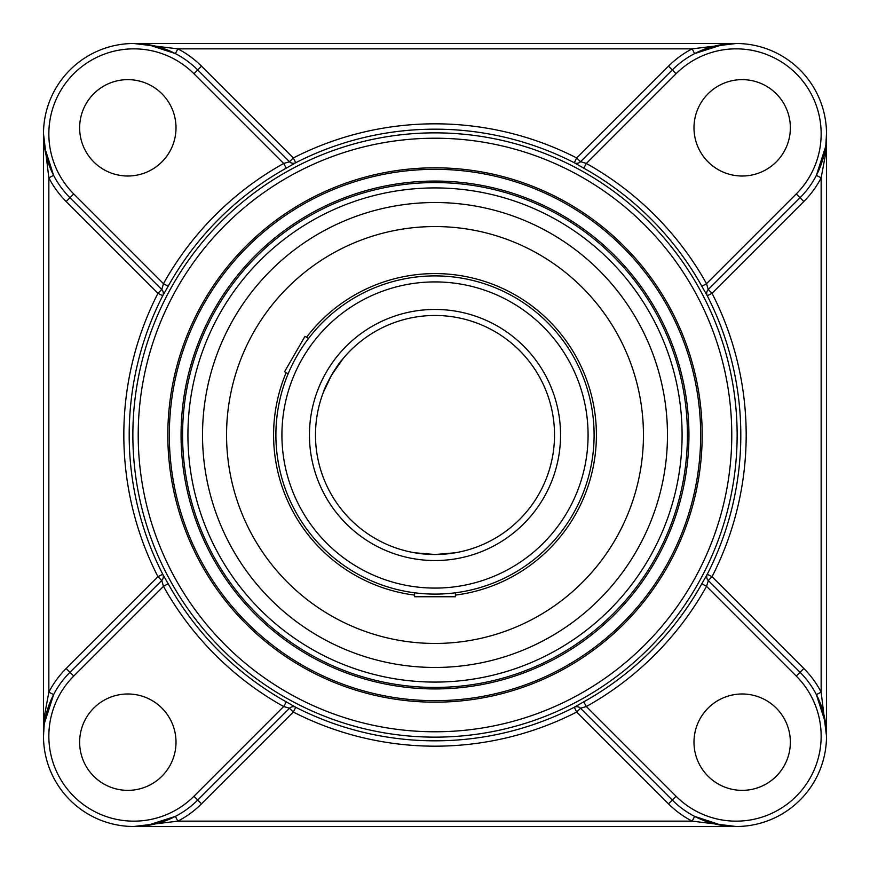 <?xml version="1.0" encoding="UTF-8"?>
<svg xmlns="http://www.w3.org/2000/svg" width="870" height="870" viewBox="0 0 870 870"><rect width="100%" height="100%" fill="white"/><g stroke="black" fill="none" stroke-linecap="round" stroke-linejoin="round"><path stroke-width="1.3" d="M435 169.324A265.676 265.676 0 0 1 665.082 567.838A265.676 265.676 0 0 1 204.918 567.838A265.676 265.676 0 0 1 435 169.324M435 167.812A267.188 267.188 0 0 0 203.613 568.588A267.188 267.188 0 0 0 666.387 568.588A267.188 267.188 0 0 0 435 167.812M181.069 435A253.931 253.931 0 0 0 561.966 654.914A253.931 253.931 0 0 0 561.966 215.086A253.931 253.931 0 0 0 181.069 435M182.569 435A252.43 252.43 0 0 1 561.215 216.391A252.43 252.43 0 0 1 561.215 653.609A252.43 252.43 0 0 1 182.569 435M66.174 201.514L157.959 293.299L161.744 289.514L69.959 197.729L66.174 201.514A95.7 95.7 0 0 1 48.85 177.839L43.5 133.849L43.5 736.15L44.816 713.879L48.85 692.161L48.85 177.839L53.614 175.37L44.435 146.812M580.594 708.365L672.271 800.041L668.486 803.826A95.7 95.7 0 0 0 692.161 821.149L694.63 816.386L721.893 825.369L736.15 826.5L692.161 821.149L177.839 821.149L133.849 826.5L736.15 826.5M825.565 723.187L816.386 694.63L821.149 692.161L826.5 736.15L826.5 133.849L825.184 156.121L821.149 177.839L821.149 692.161A95.7 95.7 0 0 0 803.826 668.486L712.041 576.701L708.256 580.486L800.041 672.271A90.349 90.349 0 0 1 800.041 800.041A90.349 90.349 0 0 1 672.271 800.041L676.055 796.257L586.326 706.527L580.464 708.234A5.35 5.35 -45 0 0 574.243 707.256L583.726 701.851L586.326 706.527A310.851 310.851 0 0 0 706.527 586.326L708.365 580.594M161.635 580.594L69.959 672.271A90.349 90.349 0 0 0 69.959 800.041A90.349 90.349 0 0 0 197.729 800.041L201.514 803.826A95.7 95.7 0 0 1 177.839 821.149L175.37 816.386L146.812 825.565M44.435 723.187L53.614 694.63L48.85 692.161A95.7 95.7 0 0 1 66.174 668.486L157.959 576.701L162.723 574.265L168.149 583.726L163.473 586.326A310.851 310.851 0 0 0 283.674 706.527L289.536 708.234A5.35 5.35 45 0 1 295.756 707.256A5.35 5.35 45 0 0 289.514 708.256L293.299 712.041A311.177 311.177 0 0 0 576.701 712.041L668.486 803.826M66.174 668.486L69.959 672.271L161.744 580.486L157.959 576.701A311.177 311.177 0 0 1 157.959 293.299L162.723 295.735A5.35 5.35 135 0 0 161.766 289.536L161.635 289.405M289.536 161.766L283.674 163.473A310.851 310.851 0 0 0 163.473 283.674L168.149 286.274A305.5 305.5 0 0 1 286.274 168.149L295.756 162.744L293.299 157.959L289.514 161.744A5.35 5.35 135 0 0 295.735 162.723A5.35 5.35 135 0 1 289.536 161.766L197.729 69.959L201.514 66.174A95.7 95.7 0 0 0 177.839 48.85L175.37 53.614L148.107 44.631L133.849 43.5L177.839 48.85L692.161 48.85L736.15 43.5L133.849 43.5M668.486 66.174L576.701 157.959L580.486 161.744L672.271 69.959L668.486 66.174A95.7 95.7 0 0 1 692.161 48.85L694.63 53.614L723.187 44.435M825.565 146.812L816.386 175.37L821.149 177.839A95.7 95.7 0 0 1 803.826 201.514L712.041 293.299L707.277 295.735L701.851 286.274L706.527 283.674A310.851 310.851 0 0 0 586.326 163.473L580.594 161.635M708.365 289.405L800.041 197.729L708.256 289.514L712.041 293.299A311.177 311.177 0 0 1 712.041 576.701L707.277 574.265A5.35 5.35 -45 0 0 708.234 580.464L800.041 672.271L803.826 668.486M503.665 212.9A232.475 232.475 0 0 0 202.525 435A232.475 232.475 0 0 0 662.842 481.164A232.475 232.475 0 0 0 503.665 212.9M168.149 286.274L162.744 295.756A5.35 5.35 135 0 0 161.744 289.514M193.945 796.257A84.988 84.988 0 0 1 73.743 796.257A84.988 84.988 0 0 1 73.743 676.055L69.959 672.271A90.349 90.349 0 0 0 69.959 800.041A90.349 90.349 0 0 0 197.729 800.041L193.945 796.257L283.674 706.527L286.274 701.851L295.756 707.256L293.299 712.041L201.514 803.826M800.041 672.271L796.257 676.055L706.527 586.326L701.851 583.726L707.256 574.243A5.35 5.35 -45 0 0 708.256 580.486M676.055 73.743A84.988 84.988 0 0 1 796.257 73.743A84.988 84.988 0 0 1 796.257 193.945L800.041 197.729A90.349 90.349 0 0 0 800.041 69.959A90.349 90.349 0 0 0 672.271 69.959L676.055 73.743L586.326 163.473L583.726 168.149L574.243 162.744A5.35 5.35 -135 0 0 580.464 161.766L672.271 69.959A90.349 90.349 0 0 1 800.041 69.959A90.349 90.349 0 0 1 800.041 197.729L803.826 201.514M796.257 193.945L706.527 283.674L708.234 289.536A5.35 5.35 -135 0 0 707.256 295.756A305.827 305.827 0 0 1 707.277 574.265L707.277 574.265M73.743 676.055L163.473 586.326L161.766 580.464A5.35 5.35 45 0 0 162.744 574.243A305.827 305.827 0 0 1 162.723 295.735L162.723 295.735M286.274 168.149L283.674 163.473L193.945 73.743L197.729 69.959A90.349 90.349 0 0 0 69.959 69.959A90.349 90.349 0 0 0 69.959 197.729L161.766 289.536L163.473 283.674L73.743 193.945L69.959 197.729M197.729 800.041L289.536 708.234M176.012 127.825A48.187 48.187 0 0 1 103.726 169.552A48.187 48.187 0 0 1 103.726 86.097A48.187 48.187 0 0 1 176.012 127.825M127.825 693.988A48.187 48.187 0 0 1 169.552 766.274A48.187 48.187 0 0 1 86.097 766.274A48.187 48.187 0 0 1 127.825 693.988M742.175 176.012A48.187 48.187 0 0 1 700.448 103.726A48.187 48.187 0 0 1 783.903 103.726A48.187 48.187 0 0 1 742.175 176.012M693.988 742.175A48.187 48.187 0 0 1 766.274 700.448A48.187 48.187 0 0 1 766.274 783.903A48.187 48.187 0 0 1 693.988 742.175M455.423 552.765L435 554.516A119.516 119.516 0 0 1 331.492 375.242A119.516 119.516 0 0 1 538.508 375.242A119.516 119.516 0 0 1 435 554.516L453.868 553.026M414.577 552.765L435 554.516L416.132 553.026M343.226 358.429L331.492 375.242L323.357 392.326C324.673 386.389 337.734 363.758 342.225 359.647M435 594.101A159.101 159.101 0 0 0 572.786 355.449A159.101 159.101 0 0 0 297.214 355.449A159.101 159.101 0 0 0 435 594.101M455.423 592.785A159.101 159.101 0 0 0 572.786 355.449A159.101 159.101 0 0 0 308.567 338.419L304.989 336.353L284.566 371.729L288.133 373.796A159.101 159.101 0 0 0 414.577 592.785L414.577 596.744L455.423 596.744L455.423 592.785M455.423 595.102A161.396 161.396 0 0 0 574.776 354.297A161.396 161.396 0 0 0 306.555 337.255M286.132 372.632A161.396 161.396 0 0 0 414.577 595.102M435 643.441A208.441 208.441 0 0 0 615.514 330.774A208.441 208.441 0 0 0 254.486 330.774A208.441 208.441 0 0 0 435 643.441M138.21 435A296.79 296.79 0 0 1 583.389 177.98A296.79 296.79 0 0 1 583.389 692.02A296.79 296.79 0 0 1 138.21 435M574.265 707.277L574.243 707.256A5.35 5.35 -45 0 1 580.486 708.256L576.701 712.041L574.265 707.277A305.827 305.827 0 0 1 295.735 707.277M161.744 580.486A5.35 5.35 45 0 0 162.723 574.265L162.744 574.243M295.735 162.723A305.827 305.827 0 0 1 574.265 162.723L576.701 157.959A311.177 311.177 0 0 0 293.299 157.959L201.514 66.174M574.243 162.744L574.265 162.723A5.35 5.35 -135 0 0 580.486 161.744M708.256 289.514A5.35 5.35 -135 0 0 707.277 295.735L707.256 295.756M187.931 435A247.069 247.069 0 0 1 558.54 221.023A247.069 247.069 0 0 1 558.54 648.976A247.069 247.069 0 0 1 187.931 435M132.86 435A302.14 302.14 0 0 0 586.065 696.663A302.14 302.14 0 0 0 586.065 173.337A302.14 302.14 0 0 0 132.86 435M286.274 701.851A305.5 305.5 0 0 1 168.149 583.726M701.851 583.726A305.5 305.5 0 0 1 583.726 701.851M583.726 168.149A305.5 305.5 0 0 1 701.851 286.274M73.743 193.945A84.988 84.988 0 0 1 73.743 73.743A84.988 84.988 0 0 1 193.945 73.743M796.257 676.055A84.988 84.988 0 0 1 796.257 796.257A84.988 84.988 0 0 1 676.055 796.257M435 588.087A153.087 153.087 0 0 1 302.423 358.462A153.087 153.087 0 0 1 567.577 358.462A153.087 153.087 0 0 1 435 588.087M435 560.541A125.541 125.541 0 0 0 543.728 372.229A125.541 125.541 0 0 0 326.272 372.229A125.541 125.541 0 0 0 435 560.541"/></g></svg>
